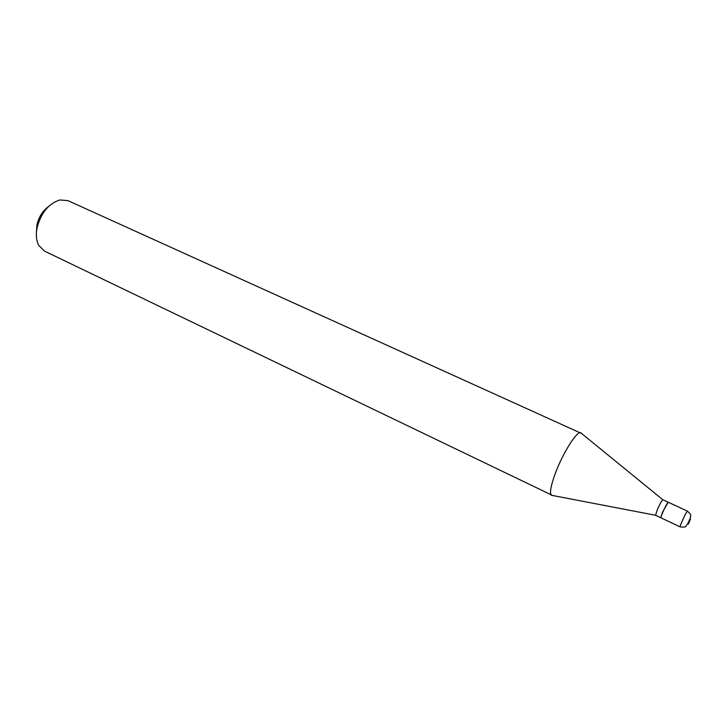 <?xml version="1.0" encoding="UTF-8"?>
<svg xmlns="http://www.w3.org/2000/svg" width="727" height="727" viewBox="0 0 727 727"><rect width="100%" height="100%" fill="white"/><g stroke="black" fill="none" stroke-linecap="round" stroke-linejoin="round"><path stroke-width="1.09" d="M680.208 526.893L661.043 517.869C660.016 517.906 665.805 504.874 667.813 502.657L668.331 502.275L687.542 511.181C690.196 513.689 691.213 515.116 690.605 515.47C690.995 516.37 690.005 519.16 687.651 523.849C685.379 526.257 686.997 527.602 680.208 526.893C679.318 526.993 685.188 513.889 687.07 511.59L687.542 511.181M660.961 517.688L662.352 512.453L668.14 502.33M660.77 517.742L655.572 515.27L657.163 510.027C659.725 504.184 661.615 500.758 662.824 499.74L668.058 502.148M36.45 232.158L36.841 225.406C38.595 217.364 42.43 211.112 48.355 206.659M552.638 495.505L44.438 251.069L38.658 245.244C36.341 240.646 35.777 234.985 36.968 228.26C40.821 213.111 48.436 203.678 59.805 199.961L67.984 200.652L581.6 433.492M551.629 495.432L551.366 495.26C549.485 493.015 550.821 485.672 555.373 473.241C562.753 453.312 576.711 431.084 580.6 432.674L580.9 432.765M690.477 519.142L688.342 524.094L690.477 519.142M662.824 499.74L580.6 432.674M655.572 515.27L551.366 495.26"/></g></svg>
